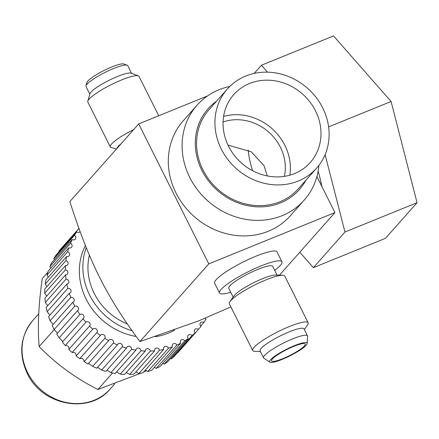 <?xml version="1.0" encoding="UTF-8"?>
<svg xmlns="http://www.w3.org/2000/svg" width="439" height="439" viewBox="0 0 439 439"><rect width="100%" height="100%" fill="white"/><g stroke="black" fill="none" stroke-linecap="round" stroke-linejoin="round"><path stroke-width="0.66" d="M221.333 149.15A59.638 53.695 41.6 0 0 316.651 168.099A59.638 53.695 41.6 0 0 322.714 107.923A59.638 53.695 41.6 0 0 227.397 88.974A59.638 53.695 41.6 0 0 221.333 149.15M315.504 110.853A51.154 46.057 -138.4 0 1 310.307 162.474A51.154 46.057 -138.4 0 1 228.543 146.22A51.154 46.057 -138.4 0 1 233.746 94.599A51.154 46.057 -138.4 0 1 315.504 110.853M316.651 168.099L298.284 188.819A59.638 53.695 -138.4 0 1 202.966 169.871A59.638 53.695 -138.4 0 1 209.03 109.69L227.397 88.974M216.581 101.173A60.966 54.886 41.6 0 0 201.841 170.327A60.966 54.886 41.6 0 0 254.055 206.621A60.966 54.886 41.6 0 0 305.835 180.297M229.8 86.45A71.568 64.434 41.6 0 0 197.045 105.234A71.568 64.434 41.6 0 0 189.769 177.444A71.568 64.434 41.6 0 0 304.15 200.184A71.568 64.434 41.6 0 0 318.868 165.41M304.15 200.184L290.377 215.719A71.568 64.434 -138.4 0 1 175.99 192.984A71.568 64.434 -138.4 0 1 183.266 120.774L197.045 105.234M230.87 306.905L198.554 320.925L139.909 341.569L208.783 263.877L138.697 123.919L207.592 95.905M208.783 263.877L334.946 212.575L316.892 176.516M138.697 123.919L69.823 201.616C89.786 263.175 106.062 295.694 139.909 341.569M279.467 275.154L334.946 212.575M86.269 247.58A63.617 57.273 41.6 0 0 132.128 330.743M89.391 255.191A58.316 52.499 41.6 0 0 127.42 323.977M85.435 245.478A63.617 57.273 41.6 0 0 136.205 336.466M155.346 336.691A63.617 57.273 41.6 0 0 168.28 333.174A63.617 57.273 41.6 0 0 174.645 330.084M80.134 231.518A2.65 2.387 -138.4 0 1 76.655 231.863A78.191 70.399 41.6 0 0 74.476 235.315A2.65 2.387 -138.4 0 1 72.205 239.54A78.191 70.399 41.6 0 0 70.509 243.283A2.65 2.387 -138.4 0 1 68.824 247.81A78.191 70.399 41.6 0 0 67.644 251.783A2.65 2.387 -138.4 0 1 66.574 256.546A78.191 70.399 41.6 0 0 65.927 260.689A2.65 2.387 -138.4 0 1 65.488 265.606A78.191 70.399 41.6 0 0 65.378 269.848A2.65 2.387 -138.4 0 1 65.576 274.847A78.191 70.399 41.6 0 0 66.015 279.127A2.65 2.387 -138.4 0 1 66.843 284.126A78.191 70.399 41.6 0 0 67.82 288.374A2.65 2.387 -138.4 0 1 69.269 293.301A78.191 70.399 41.6 0 0 70.767 297.444A2.65 2.387 -138.4 0 1 72.814 302.213A78.191 70.399 41.6 0 0 74.806 306.197A2.65 2.387 -138.4 0 1 77.423 310.735A78.191 70.399 41.6 0 0 79.882 314.489A2.65 2.387 -138.4 0 1 83.02 318.73A78.191 70.399 41.6 0 0 85.907 322.199A2.65 2.387 -138.4 0 1 89.518 326.067A78.191 70.399 41.6 0 0 92.788 329.195A2.65 2.387 -138.4 0 1 92.794 329.184A2.65 2.387 -138.4 0 1 96.821 332.636A78.191 70.399 41.6 0 0 100.421 335.369A2.65 2.387 -138.4 0 1 104.806 338.326A78.191 70.399 41.6 0 0 108.68 340.626A2.65 2.387 -138.4 0 1 113.35 343.051A78.191 70.399 41.6 0 0 117.438 344.884A2.65 2.387 -138.4 0 1 122.322 346.744A78.191 70.399 41.6 0 0 126.553 348.078A2.65 2.387 -138.4 0 1 131.574 349.334A78.191 70.399 41.6 0 0 135.887 350.146A2.65 2.387 -138.4 0 1 140.957 350.788A78.191 70.399 41.6 0 0 145.287 351.068A2.65 2.387 -138.4 0 1 150.336 351.085A78.191 70.399 41.6 0 0 154.61 350.827A2.65 2.387 -138.4 0 1 159.555 350.212A78.191 70.399 41.6 0 0 163.703 349.422A2.65 2.387 -138.4 0 1 168.466 348.187A78.191 70.399 41.6 0 0 172.428 346.881A2.65 2.387 -138.4 0 1 176.933 345.049A78.191 70.399 41.6 0 0 180.648 343.238A2.65 2.387 -138.4 0 1 184.824 340.834A78.191 70.399 41.6 0 0 188.227 338.551A2.65 2.387 -138.4 0 1 192.013 335.615A78.191 70.399 41.6 0 0 195.053 332.899A2.65 2.387 -138.4 0 1 198.379 329.48A78.191 70.399 41.6 0 0 198.757 329.058A78.191 70.399 41.6 0 0 201.013 326.369A2.65 2.387 -138.4 0 1 203.833 322.517A78.191 70.399 41.6 0 0 206.012 319.065A2.65 2.387 -138.4 0 1 205.123 318.209M198.757 329.058L178.091 352.369A78.191 70.399 -138.4 0 1 177.718 352.786L177.504 352.693M195.053 332.899L174.387 356.21A78.191 70.399 -138.4 0 1 171.347 358.926L170.497 358.553M188.227 338.551L167.566 361.862A78.191 70.399 -138.4 0 1 164.164 364.14L162.693 363.492M180.648 343.238L159.983 366.543A78.191 70.399 -138.4 0 1 156.273 368.354L154.226 367.416M140.93 373.166L97.902 389.497C75.596 378.209 56.011 363.898 39.148 346.569C37.502 326.879 38.555 304.178 42.303 278.463L47.796 272.268M146.56 370.604L143.811 371.866M39.148 346.569L54.293 329.48M97.902 389.497L112.543 372.98M172.428 346.881L151.768 370.187A78.191 70.399 -138.4 0 1 147.806 371.498L145.227 370.264M163.703 349.422L143.043 372.733A78.191 70.399 -138.4 0 1 138.894 373.523L135.854 371.987M154.61 350.827L133.944 374.138A78.191 70.399 -138.4 0 1 129.675 374.39L126.245 372.546M145.287 351.068L124.627 374.379A78.191 70.399 -138.4 0 1 120.297 374.099L116.565 371.943M135.887 350.146L115.221 373.457A78.191 70.399 -138.4 0 1 110.908 372.645L106.957 370.187M126.553 348.078L105.892 371.383A78.191 70.399 -138.4 0 1 101.656 370.05L97.568 367.3M117.438 344.884L96.772 368.195A78.191 70.399 -138.4 0 1 92.689 366.362L88.546 363.338M108.68 340.626L88.019 363.936A78.191 70.399 -138.4 0 1 84.145 361.632C83.608 358.839 82.148 357.856 79.761 358.679A78.191 70.399 -138.4 0 1 76.161 355.941C76.084 353.247 74.74 352.1 72.128 352.501A78.191 70.399 -138.4 0 1 68.857 349.373C69.241 346.843 68.034 345.553 65.246 345.504A78.191 70.399 -138.4 0 1 62.354 342.036L83.02 318.73M62.799 341.542L59.216 337.8A78.191 70.399 -138.4 0 1 56.757 334.046L77.423 310.735M57.465 333.25L54.145 329.502A78.191 70.399 -138.4 0 1 52.153 325.524L72.814 302.213M53.124 324.426L50.101 320.755A78.191 70.399 -138.4 0 1 48.608 316.607L69.269 293.301M49.854 315.202L47.154 311.685A78.191 70.399 -138.4 0 1 46.183 307.437L66.843 284.126M47.708 305.714L45.354 302.433A78.191 70.399 -138.4 0 1 44.915 298.158L65.576 274.847M46.726 296.111L44.718 293.159A78.191 70.399 -138.4 0 1 44.822 288.917L65.488 265.606M46.918 286.552L45.266 283.995A78.191 70.399 -138.4 0 1 45.914 279.857L66.574 256.546M48.279 277.185L46.984 275.094A78.191 70.399 -138.4 0 1 48.164 271.121L68.824 247.81M50.792 268.158L49.848 266.594A78.191 70.399 -138.4 0 1 51.539 262.851L72.205 239.54M54.398 259.625L53.81 258.626A78.191 70.399 -138.4 0 1 55.989 255.169L76.655 231.863M59.051 251.723L58.815 251.317A78.191 70.399 -138.4 0 1 61.07 248.628L79.004 228.401M79.036 228.505L58.815 251.317M74.476 235.315L53.81 258.626M70.509 243.283L49.848 266.594M67.644 251.783L46.984 275.094M65.927 260.689L45.266 283.995M65.378 269.848L44.718 293.159M66.015 279.127L45.354 302.433M67.82 288.374L47.154 311.685M70.767 297.444L50.101 320.755M74.806 306.197L54.145 329.502M79.882 314.489L59.216 337.8M85.907 322.199L65.246 345.504M68.857 349.373L89.518 326.067M92.788 329.195L72.128 352.501M76.161 355.941L96.821 332.636M100.421 335.369L79.761 358.679M84.145 361.632L104.806 338.326M92.689 366.362L113.35 343.051M101.656 370.05L122.322 346.744M110.908 372.645L131.574 349.334M120.297 374.099L140.957 350.788M129.675 374.39L150.336 351.085M138.894 373.523L159.555 350.212M147.806 371.498L168.466 348.187M156.273 368.354L176.933 345.049M164.164 364.14L184.824 340.834M171.347 358.926L192.013 335.615M177.718 352.786L198.379 329.48M200.683 326.073L203.833 322.517M219.56 292.994L214.655 283.193A34.884 6.173 -26.6 0 1 255.915 256.217A34.884 6.173 -26.6 0 1 277.036 251.959L281.942 261.754A34.884 6.173 153.4 0 0 260.821 266.012A34.884 6.173 153.4 0 0 219.56 292.994A34.884 6.173 153.4 0 0 230.744 292.292M274.682 270.292A34.884 6.173 153.4 0 0 281.942 261.754M233.142 297.082L228.779 288.374A24.573 4.352 -26.6 0 1 257.847 269.37A24.573 4.352 -26.6 0 1 272.723 266.369L277.08 275.083M282.634 275.253L275.692 275.039A24.573 4.352 153.4 0 0 262.517 278.699A24.573 4.352 153.4 0 0 233.938 295.946L229.954 301.631A30.999 5.487 -26.6 0 1 266.007 279.873A30.999 5.487 -26.6 0 1 282.634 275.253A30.999 5.487 -26.6 0 1 284.774 276.087L308.14 322.742A30.999 5.487 153.4 0 0 289.372 326.528A30.999 5.487 153.4 0 0 252.705 350.503A30.999 5.487 153.4 0 0 254.845 351.337L260.398 351.513M252.705 350.503L229.339 303.848A30.999 5.487 -26.6 0 1 229.954 301.631M304.337 329.508L307.525 324.959A30.999 5.487 153.4 0 0 308.14 322.742M263.587 357.889L260.086 350.887A24.573 4.352 -26.6 0 1 289.147 331.884A24.573 4.352 -26.6 0 1 304.024 328.888L307.53 335.884A24.573 4.352 153.4 0 0 292.654 338.881A24.573 4.352 153.4 0 0 263.587 357.889A24.573 4.352 153.4 0 0 263.905 358.229L269.908 362.153A20.94 3.71 153.4 0 0 282.315 359.305A20.94 3.71 153.4 0 0 307.157 343.496A20.94 3.71 153.4 0 0 294.41 345.663A20.94 3.71 153.4 0 0 269.908 362.153M307.157 343.496L307.613 336.34A24.573 4.352 153.4 0 0 307.53 335.884M293.795 346.355A18.822 3.331 -26.6 0 1 305.193 344.055A18.822 3.331 -26.6 0 1 282.93 358.614A18.822 3.331 -26.6 0 1 271.538 360.913A18.822 3.331 -26.6 0 1 293.795 346.355M227.995 145.095L251.262 151.779L264.009 165.69L267.313 175.935M223.067 122.009A45.854 41.282 -138.4 0 1 280.389 147.219A45.854 41.282 -138.4 0 1 284.373 176.357M89.819 94.193L86 86.565A23.327 4.127 -26.6 0 1 85.978 85.83L86.944 82.505A20.94 3.71 -26.6 0 1 111.736 66.969A20.94 3.71 -26.6 0 1 123.897 64.001L127.14 65.213A23.327 4.127 -26.6 0 1 127.716 65.674L131.535 73.308M85.978 85.83A23.327 4.127 -26.6 0 1 113.591 68.522A23.327 4.127 -26.6 0 1 127.14 65.213M138.318 75.848L131.113 73.148A23.327 4.127 153.4 0 0 117.564 76.452A23.327 4.127 153.4 0 0 89.951 93.759L87.8 101.146A28.628 5.065 -26.6 0 1 121.691 79.909A28.628 5.065 -26.6 0 1 138.318 75.848A28.628 5.065 -26.6 0 1 139.02 76.413L158.731 115.775M133.692 129.565A28.628 5.065 153.4 0 0 110.31 146.944L87.827 102.051A28.628 5.065 -26.6 0 1 87.8 101.146M110.31 146.944A28.628 5.065 153.4 0 0 111.276 147.592L116.522 148.936M117.076 148.311A23.327 4.127 -26.6 0 1 121.153 143.712M289.85 175.172A51.154 46.057 41.6 0 0 284.895 145.386A51.154 46.057 41.6 0 0 223.588 116.434M248.172 150.028A49.3 19.601 -112.1 0 0 252.584 170.7M299.81 252.211L313.364 267.658L385.458 238.339L417.05 202.703L391.089 101.491L333.53 35.921L261.435 65.235L254.17 73.434M313.364 267.658L344.955 232.022L417.05 202.703M267.521 72.166L261.435 65.235M344.955 232.022L325.107 154.643M318.099 171.172A68.918 27.399 67.9 0 1 321.831 186.383M328.619 126.898L391.089 101.491M114.749 383.862L110.2 388.998A51.687 46.534 -138.4 0 1 27.591 372.574A51.687 46.534 -138.4 0 1 32.843 320.426L38.736 313.781M110.2 388.998C89.15 414.773 41.661 405.312 27.24 373.386C18.367 353.856 20.232 336.203 32.843 320.426"/></g></svg>
